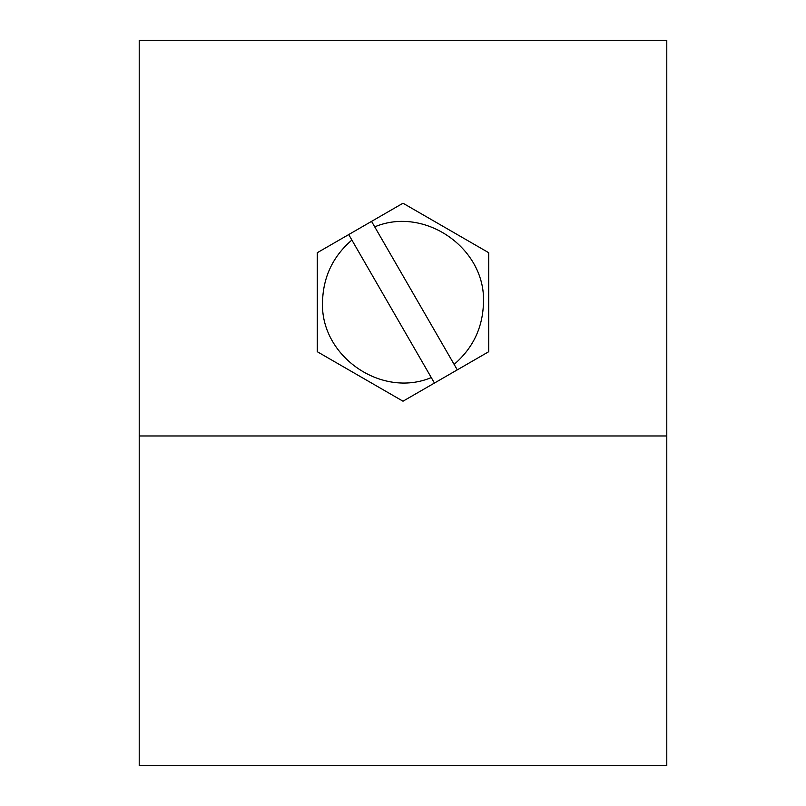 <?xml version="1.0" encoding="UTF-8"?>
<svg xmlns="http://www.w3.org/2000/svg" width="806" height="806" viewBox="0 0 806 806"><rect width="100%" height="100%" fill="white"/><g stroke="black" fill="none" stroke-linecap="round" stroke-linejoin="round"><path stroke-width="1.21" d="M666.784 435.975L666.784 765.7L139.216 765.7L139.216 40.3L666.784 40.3L666.784 435.975L139.216 435.975M371.556 221.378L403 203.223L488.728 252.721L488.728 351.708L403 401.207L317.272 351.708L317.272 252.721L371.556 221.378L374.75 226.909M434.444 383.052L431.25 377.52M351.91 240.097L348.716 234.566M431.281 377.571L351.879 240.057C332.858 256.409 323.075 277.133 322.521 302.22C320.345 356.252 381.45 398.587 431.281 377.571M454.121 364.383L374.719 226.859C424.55 205.842 485.655 248.177 483.479 302.22C482.925 327.296 473.142 348.021 454.121 364.383M454.09 364.332L457.284 369.863"/></g></svg>
